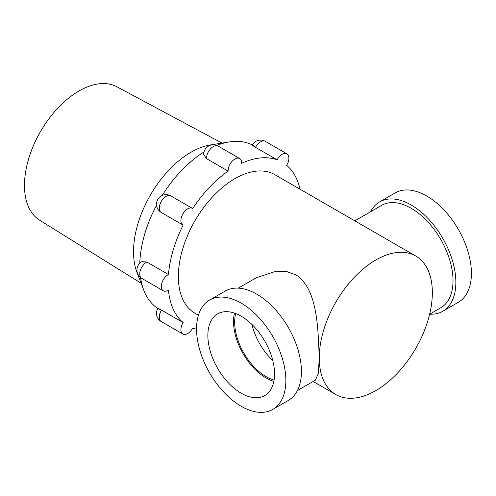 <?xml version="1.0" encoding="UTF-8"?>
<svg xmlns="http://www.w3.org/2000/svg" width="496" height="496" viewBox="0 0 496 496"><rect width="100%" height="100%" fill="white"/><g stroke="black" fill="none" stroke-linecap="round" stroke-linejoin="round"><path stroke-width="0.74" d="M252.16 145.03A9.573 9.573 0 0 1 265.323 141.385L265.323 141.385A9.573 5.53 120 0 0 260.53 141.856A9.573 5.53 120 0 0 255.744 146.909A9.573 5.53 120 0 0 255.508 147.337C251.757 144.981 251.174 144.46 253.76 145.768L253.76 145.768M300.018 189.205A94.457 54.535 120 0 0 286.663 165.323A9.573 5.53 120 0 0 286.911 153.847A9.573 5.53 120 0 0 282.125 154.324A9.573 5.53 120 0 0 277.103 159.805A94.457 54.535 120 0 0 241.657 163.314A9.573 5.53 120 0 0 239.686 158.528A9.573 5.53 120 0 0 234.893 159.005A9.573 5.53 120 0 0 228.135 171.12A94.457 54.535 120 0 0 192.69 208.537A9.573 5.53 120 0 0 192.454 208.388A9.573 5.53 120 0 0 187.668 208.859A9.573 5.53 120 0 0 181.412 217.298A9.573 5.53 120 0 0 182.881 224.973A9.573 5.53 120 0 0 183.129 225.097A94.457 54.535 120 0 0 168.448 274.505A9.573 5.53 120 0 0 168.101 274.691A9.573 5.53 120 0 0 161.851 283.129A9.573 5.53 120 0 0 163.314 290.799A9.573 5.53 120 0 0 168.101 290.327A9.573 5.53 120 0 0 168.448 290.117A94.457 54.535 120 0 0 183.129 322.567L161.535 310.099A9.573 5.53 120 0 0 161.287 310.521A9.573 5.53 120 0 0 161.287 321.575L182.881 334.044A9.573 5.53 120 0 0 192.69 328.092A94.457 54.535 120 0 0 196.559 329.239M168.448 274.505L146.853 262.037A9.573 5.53 120 0 0 146.512 262.223A9.573 5.53 120 0 0 139.742 273.953A9.573 5.53 120 0 0 141.726 278.337L163.314 290.799M206.541 158.652L203.732 154.665A9.573 9.573 0 0 1 218.091 146.06A9.573 5.53 120 0 0 213.305 146.537A9.573 5.53 120 0 0 206.534 158.261A9.573 5.53 120 0 0 206.541 158.652L228.135 171.12M222.016 143.09L116.814 86.763A77.097 44.51 120 0 0 78.988 90.985A77.097 44.51 120 0 0 28.818 158.274A77.097 44.51 120 0 0 39.73 220.274L141.112 283.222M157.809 308.456A94.457 54.535 -60 0 1 143.71 290.036L136.946 272.316A81.239 46.903 -60 0 1 190.979 152.253A81.239 46.903 -60 0 1 210.49 144.937L229.22 141.93A94.457 54.535 -60 0 1 252.216 144.931M216.789 145.44A94.457 54.535 -60 0 1 229.22 141.93M255.508 147.337L277.103 159.805M143.71 290.036A94.457 54.535 -60 0 1 140.535 277.524M159.303 309.374C156.879 307.787 157.623 308.028 161.535 310.099M139.785 263.227A94.457 54.535 -60 0 1 156.556 205.257M141.726 278.337A9.573 9.573 0 0 1 141.992 261.597L146.853 262.037M162.223 195.443A94.457 54.535 -60 0 1 204.036 151.937M183.129 322.567A9.573 5.53 120 0 0 182.881 334.044M241.211 316.212A47.163 27.23 -120 0 0 218.135 313.596A47.163 27.23 -120 0 0 210.267 351.211A47.163 27.23 -120 0 0 241.211 393.229A47.163 27.23 -120 0 0 265.286 395.262A47.163 27.23 -120 0 0 271.882 357.318A47.163 27.23 -120 0 0 241.211 316.212M234.459 313.112A46.103 26.617 -120 0 0 266.129 377.977A46.103 26.617 -120 0 0 273.866 381.368M235.699 313.559A44.485 25.687 -120 0 0 266.129 376.656A44.485 25.687 -120 0 0 274.096 380.072M251.993 324.508A44.485 25.687 -120 0 0 272.763 360.487M429.703 314.179A63.147 36.456 -120 0 0 442.785 311.259L458.335 302.275A63.147 36.456 -120 0 0 468.013 251.677A63.147 36.456 -120 0 0 426.765 196.032A63.147 36.456 -120 0 0 395.194 192.907L379.638 201.884A63.147 36.456 -120 0 0 370.568 211.755M442.785 311.259A63.147 36.456 -120 0 0 452.464 260.66A63.147 36.456 -120 0 0 411.209 205.015A63.147 36.456 -120 0 0 379.638 201.884M241.211 406.28A63.147 36.456 -120 0 0 272.781 409.405A63.147 36.456 -120 0 0 282.46 358.806A63.147 36.456 -120 0 0 241.211 303.161A63.147 36.456 -120 0 0 209.634 300.037A63.147 36.456 -120 0 0 199.956 350.635A63.147 36.456 -120 0 0 241.211 406.28M272.781 409.405L288.337 400.427A63.147 36.456 -120 0 0 298.015 349.829A63.147 36.456 -120 0 0 256.767 294.184A63.147 36.456 -120 0 0 225.19 291.053L209.634 300.037M354.82 220.844L381.641 205.363A59.136 34.143 60 0 1 411.209 208.289A59.136 34.143 60 0 1 449.841 260.4A59.136 34.143 60 0 1 440.777 307.78L429.629 314.222M198.437 315.233L194.916 313.199A79.968 46.171 120 0 1 182.658 249.122A79.968 46.171 120 0 1 234.893 178.653A79.968 46.171 120 0 1 274.877 174.691L415.784 256.041A79.968 46.171 120 0 0 375.801 260.003A79.968 46.171 120 0 0 319.257 357.945C318.017 330.882 318.196 289.075 295.92 274.852L286.434 271.479L276.08 271.207L256.221 277.772L238.272 288.133M297.402 390.557L315.357 380.196L318.333 373.556L319.257 357.945A79.968 46.171 120 0 0 335.817 394.549A79.968 46.171 120 0 0 375.801 390.588A79.968 46.171 120 0 0 432.345 292.652A79.968 46.171 120 0 0 415.784 256.041M192.454 208.388L170.86 195.92A9.573 5.53 120 0 0 166.073 196.391A9.573 5.53 120 0 0 161.287 201.444A9.573 5.53 120 0 0 161.287 212.505L182.881 224.973M170.86 195.92A9.573 9.573 0 0 0 157.784 199.423A9.573 9.573 0 0 0 161.287 212.505M265.323 141.385L286.911 153.847M218.091 146.06L239.686 158.528M157.864 308.357A9.573 9.573 0 0 0 161.287 321.575M335.817 394.549L313.156 381.467"/></g></svg>
